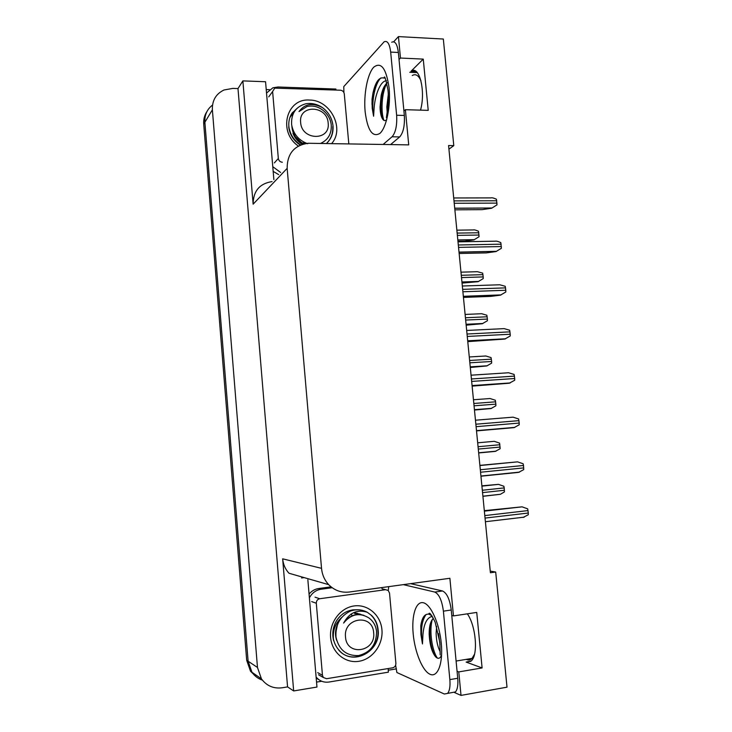 <?xml version="1.0" encoding="UTF-8"?>
<svg xmlns="http://www.w3.org/2000/svg" width="732" height="732" viewBox="0 0 732 732"><rect width="100%" height="100%" fill="white"/><g stroke="black" fill="none" stroke-linecap="round" stroke-linejoin="round"><path stroke-width="1.1" d="M448.936 149.163L453.794 145.631L443.327 39.034L398.437 36.6L400.477 58.038L423.261 59.109L410.963 71.306C419.262 64.727 425.933 91.116 420.516 110.139M301.575 577.96L304.201 577.621M396.405 668.874L388.18 670.238M321.705 681.245L316.544 682.096M266.219 89.542L269.504 89.661M403.918 111.017L405.382 109.699L408.721 144.881L308.135 143.262C294.209 145.311 287.209 153.674 287.154 168.351L321.531 568.343L282.662 558.827L293.66 690.944L316.965 687.055L307.852 579.781M273.878 179.669L265.56 81.737L242.868 80.895L253.135 204.182C253.235 191.107 259.54 183.576 272.057 181.591M282.662 558.827C283.192 564.445 285.306 569.258 289.003 573.257L328.677 584.648C334.433 590.468 341.286 592.929 349.228 592.032L449.887 578.28L453.456 615.914L451.763 615.447M237.992 88.581L287.566 686.891L282.287 687.769C273.622 688.885 266.686 685.921 261.452 678.893L257.472 667.456L212.381 109.809C212.07 100.467 215.94 93.861 224.01 89.99L232.849 88.398L237.992 88.581L242.868 80.895M398.437 36.6L393.679 41.779M256.365 676.935L250.509 671.244L246.684 660.264L203.725 124.165L204.878 122.253C204.502 114.997 207.046 109.269 212.518 105.069C207.046 109.269 204.502 114.997 204.878 122.253L248.121 661.225L204.878 122.253L212.381 109.809M262.367 680.129C258.085 678.674 254.617 676.057 251.964 672.26L248.121 661.225L251.964 672.26C254.617 676.057 258.085 678.674 262.367 680.129M457.061 671.235L458.781 671.912L461.014 695.4L507.011 687.174L495.692 572.021L490.23 571.106M461.014 695.4L453.776 692.216M293.66 690.944L287.566 686.891M321.531 568.343C322.153 574.712 324.532 580.147 328.677 584.648M400.477 58.038L399.032 59.53M467.327 613.837C475.901 625.576 478.417 654.811 471.335 660.84L466.128 662.085L482.104 667.941L476.742 612.419L453.456 615.914M482.104 667.941L458.781 671.912M453.794 145.631L448.579 145.54L490.394 572.744L495.692 572.021M423.261 59.109L428.22 110.358L405.382 109.699M203.725 124.165C203.395 119.499 204.466 115.308 206.918 111.612M481.885 485.838L498.519 484.374L503.863 486.258L504.202 487.915L504.421 491.913L500.441 494.274L482.91 496.323M484.319 510.662L522.072 506.837L527.69 508.85L528.303 513.031L528.284 514.752L523.133 517.433M494.256 441.323L477.676 442.805L494.256 441.323L499.572 443.107L500.13 448.725L495.253 451.397L478.664 452.943M474.464 410.039L491.007 408.548L495.857 405.803L495.866 404.137L495.308 400.221L490.019 398.528L473.458 399.754M470.301 367.473L486.789 365.954L491.62 363.136L491.62 361.48L491.071 357.591L485.801 355.99L469.267 356.96M479.881 465.369L517.542 461.855L523.133 463.759L523.499 465.47L523.728 469.624L518.604 472.378L480.942 476.203M476.505 430.901L514.102 427.625L519.198 424.789L519.217 423.069L518.613 418.969L513.05 417.158L475.461 420.214M472.122 386.121L509.243 383.22L514.706 380.247L514.715 378.517L514.12 374.455L508.575 372.753L471.051 375.196M467.766 341.624L504.806 339.053L510.231 335.979L510.241 334.24L509.655 330.224L504.138 328.622L466.677 330.461M386.697 119.691C384.858 121.384 383.239 120.698 381.848 117.614C380.741 115.052 380.146 111.52 380.054 107L381.116 95.645C382.479 89.24 384.584 84.912 387.42 82.661M386.505 80.749C380.283 80.721 375.022 95.334 374.125 107.888L373.595 116.232L372.222 108.354L372.03 99.406L372.963 93.046C375.543 81.627 379.304 76.64 384.218 78.104L384.273 77.226C384.803 75.854 386.048 80.172 387.987 90.192M388.289 94.474L386.825 106.899L387.164 111.969M412.281 75.497C415.62 73.566 418.521 75.341 420.982 80.804M391.702 42.227C395.051 40.681 397.266 44.094 398.364 52.466L404.339 115.446C404.869 125.648 403.314 132.812 399.663 136.93L390.595 144.579M343.912 92.571L343.775 86.605L384.108 41.825C387.402 40.278 389.589 43.7 390.678 52.091L396.634 115.244C397.174 125.465 395.646 132.648 392.05 136.783L383.129 144.451M273.173 171.389L278.645 174.6M280.63 172.487L272.771 166.676M266.521 93.056L272.935 87.767L277.986 86.998L335.887 89.039L335.933 90.054M384.062 86.888L382.131 93.934C380.475 103.075 380.457 111.127 382.058 118.081M375.635 84.363L373.018 92.937L372.03 99.406M386.871 83.1C381.518 93.165 380.722 112.389 383.934 120.377M380.951 77.894C374.4 83.732 371.115 104.401 373.595 116.232M474.519 654.271L472.048 658.397C470.328 660.063 468.389 660.383 466.22 659.367M441.478 655.204C440.069 658.663 438.129 659.212 435.677 656.869C431.907 652.313 429.739 644.764 429.162 634.241L429.227 631.039C429.528 625.192 430.8 621.056 433.051 618.632M432.813 617.222L431.505 616.554C426.692 618.165 423.837 624.186 422.95 634.589L422.465 643.959L420.937 634.607L420.781 625.796C421.998 617.433 424.77 613.572 429.071 614.212L431.953 615.813M436.62 626.345L436.116 633.336C436.363 640.866 437.709 646.978 440.152 651.69M438.477 633.573L439.987 644.48M410.597 583.651L442.512 590.971C446.877 592.975 449.787 599.316 451.251 610.003L457.729 678.262C458.25 684.887 457.509 689.434 455.487 691.914L444.333 694.018L396.872 672.507L395.628 665.205M403.314 584.639L434.771 592.06C439.072 594.082 441.945 600.441 443.4 611.156L449.851 679.616C450.381 686.259 449.649 690.816 447.664 693.296M388.729 586.634L388.253 590.495M316.197 678.061L318.859 679.662M388.17 668.545L388.39 672.168L329.034 682.032C323.864 682.736 319.573 681.08 316.151 677.082L316.114 677.027M331.047 586.863L318.749 588.51C314.916 589.077 311.686 590.934 309.069 594.073M309.389 597.834C312.024 592.947 315.922 590.074 321.073 589.223L332.182 587.732M382.15 588.793L381.564 587.613M430.233 624.131L429.812 628.632C429.574 639.201 431.212 648.232 434.717 655.698M432.328 619.464C429.043 630.325 431.917 650.336 437.361 658.095M426.17 614.45C421.669 620.507 420.433 630.343 422.465 643.959M298.382 146.052C277.739 132.19 286.249 98.097 309.526 100.064C330.443 99.826 345.074 128.805 331.614 143.591M282.332 162.239C280.082 161.992 278.746 160.729 278.334 158.469L272.615 91.527L274.729 88.133L340.462 90.21C342.603 90.503 343.884 91.747 344.287 93.943L348.816 143.875M296.936 108.455L291.729 113.606C288.783 118.611 288.042 124.156 289.515 130.25M292.956 133.297C294.795 138.037 297.915 141.715 302.316 144.341M295.161 110.468L292.37 112.701M294.95 110.742L292.205 112.929M354.059 605.959C367.766 603.937 380.704 615.063 381.93 629.73C383.348 644.352 372.689 659.166 358.936 661.289C345.193 663.631 331.788 652.459 330.608 637.481C329.217 622.539 340.343 607.77 354.059 605.959M356.411 609.774L353.016 609.857C345.623 610.909 339.877 614.971 335.778 622.044C332.786 628.029 332.063 634.214 333.6 640.591C332.346 631.039 335.064 623.325 341.752 617.451M360.528 614.551L359.641 613.965M358.955 614.441L358.186 613.837M357.939 613.654L357.262 613.206M359.348 614.45L358.213 613.626M357.417 614.468L356.649 613.764M356.393 613.544L355.633 612.949M357.811 614.45L357.033 613.764M356.777 613.553L356.027 612.995M354.883 613.572L354.114 612.867M355.258 613.553L354.489 612.876M338.221 622.941C335.219 628.642 334.707 634.479 336.693 640.454M326.563 678.71L323.306 677.475L322.455 675.307L316.306 603.241C316.325 600.798 317.459 599.298 319.71 598.739L385.59 589.681L388.216 590.468L389.516 593.076L395.884 663.293C395.884 665.708 394.804 667.209 392.654 667.813L326.563 678.71M385.59 589.681L382.525 588.894M293.916 134.249L295.838 135.1M303.304 141.834L304.421 143.765M295.389 136.756L301.529 142.575M289.323 128.914C290.86 135.667 294.657 141.001 300.724 144.918M332.758 126.645C333.087 133.526 330.983 139.144 326.445 143.509C331.175 139.117 333.389 133.389 333.051 126.334C332.273 118.538 328.732 112.28 322.409 107.567C312.509 102.471 304.713 103.807 299.013 111.566L306.964 106.543C312.948 105.198 318.521 106.643 323.69 110.871C328 114.613 330.516 119.252 331.239 124.779C331.77 133.645 328.22 139.858 320.607 143.408M288.701 126.901C289.716 134.596 293.578 140.663 300.285 145.11M307.687 143.737C298.683 140.37 293.331 134.011 291.629 124.669C291.034 113.57 295.783 106.598 305.885 103.761C311.658 102.837 317.166 104.109 322.409 107.567M295.81 109.654L289.909 117.468M328.174 123.104C330.525 141.148 301.621 140.681 300.632 122.454C298.455 104.219 327.296 105.115 328.174 123.104M291.876 126.105C292.379 134.139 296.414 140.059 303.981 143.865M296.423 139.318L302.847 144.167M333.362 638.835C334.341 643.337 336.235 647.125 339.035 650.199C352.824 666.614 380.722 651.407 378.179 630.225C377.62 624.131 375.397 619.19 371.499 615.402L367.29 612.272C357.216 609.143 349.32 612.739 343.61 623.069C351.067 614.02 359.467 612.281 368.8 617.872C373.219 621.065 375.8 625.558 376.55 631.341C376.605 644.389 370.593 652.468 358.506 655.588C346.3 655.954 338.797 649.76 335.979 637.023C335.302 624.826 340.106 616.179 350.39 611.074C356.283 609.042 361.919 609.436 367.29 612.272M338.724 650.053C352.504 666.449 380.384 651.27 377.84 630.096C377.282 624.003 375.049 619.071 371.17 615.292M363.758 610.753C359.247 609.308 354.791 609.417 350.39 611.074M332.895 632L332.978 636.337M373.649 632.704C376.138 651.983 346.62 656.714 345.513 636.968C343.198 617.451 372.67 613.224 373.649 632.704M357.106 614.505L355.981 613.535M358.543 614.432L357.362 613.599M359.952 614.487L359.037 613.938M361.334 614.67L360.391 614.212M337.47 624.68L335.787 632.631M352.211 615.74L351.086 613.992M358.186 614.441L357.024 613.572M360.995 614.615L359.732 613.983M341.99 617.177L341.368 617.762M363.95 615.365C355.99 612.968 349.21 615.539 343.61 623.069M466.156 325.164L482.251 323.727L487.402 320.744L487.402 319.07L486.853 315.227L481.61 313.717L465.113 314.44M462.038 283.101L478.088 281.683L483.212 278.599L483.212 276.925L482.663 273.118L477.447 271.7L460.968 272.167M457.948 241.304L464.728 241.185L473.943 239.886L479.048 236.71L478.508 231.266C475.855 230.086 474.126 229.647 473.311 229.94L456.86 230.159M463.438 297.412L490.687 296.396L500.395 295.17L505.794 291.995L505.803 290.256L505.217 286.276L499.727 284.775L462.322 286.011M459.138 253.482L486.341 252.897L496.003 251.57L501.374 248.285L500.807 242.603C498.044 241.377 496.223 240.91 495.344 241.194L458.003 241.853M454.865 209.828L482.022 209.663L491.648 208.236L496.991 204.85L496.424 199.205C493.67 197.988 491.858 197.549 490.989 197.896L453.712 197.969M409.764 72.276L417.277 72.587M257.472 667.456L246.684 660.264M287.154 168.351L253.135 204.182M466.128 662.085L470.841 661.298M482.553 492.609L504.43 490.257M482.315 490.248L504.202 487.915M481.912 486.121L498.519 484.374M485.042 518.082L528.303 513.031M484.794 515.593L528.047 510.579M484.364 511.137L522.072 506.837M478.289 449.073L500.139 447.069M478.06 446.721L499.901 444.736M474.446 409.829L491.007 408.548M474.052 405.803L495.866 404.137M473.824 403.469L495.637 401.822M470.255 366.979L486.789 365.954M469.843 362.798L491.62 361.48M469.615 360.483L491.392 359.174M480.558 472.232L523.737 467.904M480.311 469.752L523.499 465.47M479.899 465.534L517.542 461.855M476.505 430.819L514.102 427.625M476.093 426.674L519.217 423.069M475.855 424.212L518.97 420.644M472.085 385.737L509.628 383.147M471.664 381.418L514.715 378.517M471.426 378.975L514.468 376.111M467.702 340.929L505.181 338.953M467.263 336.445L510.241 334.24M467.025 334.021L510.003 331.852M372.112 98.655L371.993 104.52M383.568 88.334L383.769 87.465M389.113 88.069C390.888 106.378 386.34 127.88 379.844 133.434C372.469 137.68 367.565 130.442 365.14 111.712C363.52 94.648 367.345 74.042 373.686 67.234C381.143 61.442 386.286 68.387 389.113 88.069M398.364 52.466L390.678 52.091M396.634 115.244L404.339 115.446M392.05 136.783L399.663 136.93M441.286 643.465C443.208 663.375 437.727 677.777 430.114 674.309C422.529 671.125 414.815 652.166 413.177 633.756C411.43 615.301 416.032 600.771 423.471 602.784C430.873 604.504 439.465 623.591 441.286 643.465M321.073 589.223L318.749 588.51M451.251 610.003L443.4 611.156M449.851 679.616L457.729 678.262M442.512 590.971L434.771 592.06M278.334 158.469L274.354 162.916M272.615 91.527L268.736 96.862M322.455 675.307L317.715 672.644M319.71 598.739L315.035 597.166M316.306 603.241L311.667 601.594M466.083 324.395L482.598 323.617M465.662 320.058L487.402 319.07M465.433 317.752L487.173 316.782M461.938 282.067L478.426 281.536M461.499 277.584L483.212 276.925M461.279 275.287L482.983 274.656M457.82 239.995L474.281 239.712M457.372 235.365L479.048 235.036M457.143 233.087L478.82 232.776M463.347 296.414L500.761 295.033M462.889 291.766L505.803 290.256M462.651 289.36L505.556 287.877M459.019 252.192L496.369 251.396M458.543 247.379L501.383 246.547M458.314 244.982L501.146 244.186M454.709 208.245L492.014 208.034M454.224 203.267L497.001 203.112M453.996 200.888L496.763 200.76M410.963 71.306L416.169 71.526M261.452 678.893L250.509 671.244M482.9 496.186L500.441 494.274M485.398 521.724L524.258 517.14M478.655 452.788L496.012 451.177M474.428 409.682L491.611 408.346M470.237 366.842L487.256 365.78M480.924 476.029L519.546 472.113M476.486 430.645L514.871 427.378M472.067 385.563L510.231 382.937M467.684 340.783L505.629 338.779M386.386 117.724L387.292 111.172C387.713 109.416 388.884 98.692 388.033 90.658M381.116 95.636L382.131 93.934M472.048 658.397L456.091 661.051M440.197 654.875L439.813 642.449M429.071 614.212L428.87 613.709C429.51 611.989 431.624 614.862 435.211 622.328L439.786 642.174M429.217 631.039L429.812 628.632M323.306 677.475L318.548 674.776M466.074 324.267L482.928 323.48M461.929 281.966L478.646 281.436M457.82 239.931L474.391 239.657M463.329 296.295L501.072 294.905M459.01 252.101L496.561 251.305M454.709 208.199L492.087 207.989"/></g></svg>
